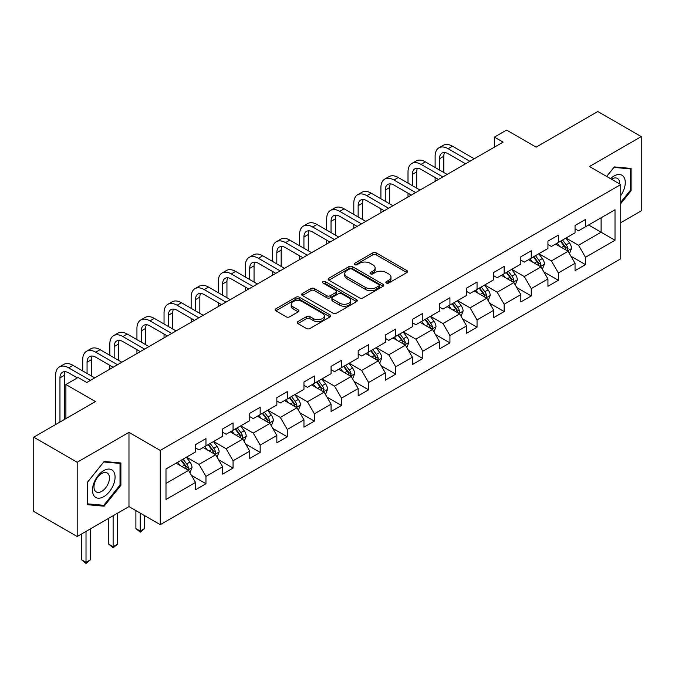 <?xml version="1.0" encoding="UTF-8"?>
<svg xmlns="http://www.w3.org/2000/svg" width="675" height="675" viewBox="0 0 675 675"><rect width="100%" height="100%" fill="white"/><g stroke="black" fill="none" stroke-linecap="round" stroke-linejoin="round"><path stroke-width="1.01" d="M386.378 283.011A1.688 0.979 0 0 0 388.766 283.011L406.89 272.548A2.413 1.392 0 0 0 407.599 271.561A2.413 1.392 0 0 0 406.89 270.582L376.186 252.855A2.413 1.392 0 0 0 372.777 252.855L354.653 263.317A1.688 0.979 0 0 0 354.156 264.001A1.688 0.979 0 0 0 354.653 264.693A1.688 0.979 0 0 0 357.041 264.693L359.387 263.343A7.72 4.455 0 0 1 370.305 263.343L372.862 264.819A7.72 4.455 0 0 1 375.123 267.967A7.72 4.455 0 0 1 372.862 271.122L370.516 272.472A1.688 0.979 0 0 0 370.018 273.164A1.688 0.979 0 0 0 370.516 273.856A1.688 0.979 0 0 0 372.904 273.856L375.249 272.498A7.72 4.455 0 0 1 386.168 272.498L388.724 273.974A7.72 4.455 0 0 1 390.985 277.13A7.72 4.455 0 0 1 388.724 280.277L386.378 281.635A1.688 0.979 0 0 0 385.881 282.319A1.688 0.979 0 0 0 386.378 283.011L386.378 281.635M297.894 321.587A2.413 1.392 0 0 0 297.194 322.574A2.413 1.392 0 0 0 297.894 323.561L306.509 328.531A2.413 1.392 0 0 0 309.918 328.531L330.05 316.913A2.413 1.392 0 0 0 330.758 315.925A2.413 1.392 0 0 0 330.05 314.938L299.346 297.219A2.413 1.392 0 0 0 295.937 297.219L275.805 308.838A2.413 1.392 0 0 0 275.105 309.825A2.413 1.392 0 0 0 275.805 310.804L286.217 316.811A2.413 1.392 0 0 0 289.626 316.811L298.24 311.842A2.413 1.392 0 0 0 298.941 310.854A2.413 1.392 0 0 0 298.24 309.867L293.077 306.889A6.455 3.729 0 0 1 291.187 304.256A6.455 3.729 0 0 1 295.169 300.814A6.455 3.729 0 0 1 302.206 301.624L322.414 313.293A6.455 3.729 0 0 1 324.304 315.925A6.455 3.729 0 0 1 320.321 319.368A6.455 3.729 0 0 1 313.293 318.558L309.918 316.617A2.413 1.392 0 0 0 306.509 316.617L297.894 321.587L297.894 323.561M620.747 222.691L641.25 210.853L641.25 136.612L597.805 111.527L536.119 147.142L506.579 130.089L494.412 137.109L503.103 142.121L86.746 382.506L78.064 377.485L65.897 384.514L65.897 418.618M77.195 462.265L77.195 536.507L128.976 506.604L128.976 432.363L77.195 462.265L33.75 437.181L95.437 401.566L65.897 384.514M128.976 432.363L160.253 450.428L620.747 184.562L620.747 258.803L160.253 524.669L160.253 450.428M641.25 136.612L589.469 166.506L620.747 184.562M359.556 297.903A2.413 1.392 0 0 0 362.964 297.903L383.096 286.284A2.413 1.392 0 0 0 383.805 285.297A2.413 1.392 0 0 0 383.096 284.318L352.392 266.591A2.413 1.392 0 0 0 348.983 266.591L328.852 278.21A2.413 1.392 0 0 0 328.151 279.197A2.413 1.392 0 0 0 328.852 280.176L359.556 297.903M323.646 283.373A1.688 0.979 0 0 1 325.358 283.618L325.358 281.61L356.569 299.632A2.413 1.392 0 0 1 357.277 300.611A2.413 1.392 0 0 1 356.569 301.598L336.445 313.217A2.413 1.392 0 0 1 333.037 313.217L302.332 295.49L302.332 293.524A2.413 1.392 0 0 0 301.624 294.511A2.413 1.392 0 0 0 302.332 295.49M302.332 293.524L310.947 288.554A2.413 1.392 0 0 1 314.356 288.554L326.81 295.743A2.413 1.392 0 0 0 330.218 295.743L335.931 292.444A2.413 1.392 0 0 0 336.639 291.457A2.413 1.392 0 0 0 335.931 290.469L322.971 282.985A1.688 0.979 0 0 1 322.473 282.293A1.688 0.979 0 0 1 323.519 281.399A1.688 0.979 0 0 1 325.358 281.61M77.195 536.507L33.75 511.422L33.75 437.181M191.447 475.36L205.959 483.73L205.959 476.407L222.64 466.779L222.64 474.103L233.061 468.079L233.061 460.755L249.75 451.128L249.75 458.452L260.17 452.436L260.17 445.112L276.851 435.476L276.851 442.8L287.28 436.784L287.28 429.46L303.961 419.825L303.961 427.148L314.39 421.132L314.39 413.809L331.071 404.173L331.071 411.497L341.499 405.481L341.499 398.157L358.18 388.522L358.18 395.845L368.601 389.829L368.601 382.506L385.29 372.87L385.29 380.194L395.71 374.178L395.71 366.854L412.391 357.227L412.391 364.551L422.82 358.526L422.82 351.202L439.501 341.575L439.501 348.899L449.93 342.875L449.93 335.551L466.611 325.924L466.611 333.248L477.039 327.223L477.039 319.899L493.72 310.272L493.72 317.596L504.149 311.572L504.149 304.248L520.83 294.621L520.83 301.944L531.25 295.928L531.25 288.605L547.94 278.969L547.94 286.293L558.36 280.277L558.36 272.953L575.041 263.317L575.041 270.641L585.47 264.625L585.47 257.302L615.009 240.241L615.009 209.748L601.113 217.772L601.113 232.217L615.009 240.241M205.959 483.73L195.531 489.755L195.531 482.431L165.991 499.483L165.991 468.982L195.531 451.929L195.531 444.606L205.959 438.59L205.959 445.913L222.64 436.278L222.64 428.954L233.061 422.938L233.061 430.262L249.75 420.626L249.75 413.302L260.17 407.287L260.17 414.61L276.851 404.975L276.851 397.651L287.28 391.635L287.28 398.959L303.961 389.323L303.961 381.999L314.39 375.983L314.39 383.307L331.071 373.68L331.071 366.356L341.499 360.332L341.499 367.656L358.18 358.028L358.18 350.705L368.601 344.68L368.601 352.004L385.29 342.377L385.29 335.053L395.71 329.029L395.71 336.352L412.391 326.725L412.391 319.402L422.82 313.377L422.82 320.701L439.501 311.074L439.501 303.75L449.93 297.734L449.93 305.058L466.611 295.422L466.611 288.098L477.039 282.082L477.039 289.406L493.72 279.771L493.72 272.447L504.149 266.431L504.149 273.755L520.83 264.119L520.83 256.795L531.25 250.779L531.25 258.103L547.94 248.468L547.94 241.144L558.36 235.128L558.36 242.452L575.041 232.816L575.041 225.492L585.47 219.476L585.47 226.8L615.009 209.748M203.175 447.517L215.688 454.739L199.007 464.366L186.494 457.144M195.531 447.913L199.007 449.921L205.959 445.913M199.007 464.366L205.959 476.407M215.688 454.739L222.64 466.779M230.285 431.865L242.797 439.087L226.117 448.723L213.604 441.492M222.64 432.27L226.117 434.27L233.061 430.262M226.117 448.723L233.061 460.755M242.797 439.087L249.75 451.128M257.394 416.213L269.907 423.436L253.218 433.072L240.713 425.849M249.75 416.618L253.218 418.618L260.17 414.61M253.218 433.072L260.17 445.112M269.907 423.436L276.851 435.476M284.504 400.562L297.008 407.784L280.327 417.42L267.815 410.198M276.851 400.967L280.327 402.975L287.28 398.959M280.327 417.42L287.28 429.46M297.008 407.784L303.961 419.825M311.605 384.91L324.118 392.133L307.437 401.768L294.924 394.546M303.961 385.315L307.437 387.323L314.39 383.307M307.437 401.768L314.39 413.809M324.118 392.133L331.071 404.173M338.715 369.259L351.228 376.49L334.547 386.117L322.034 378.894M331.071 369.664L334.547 371.672L341.499 367.656M334.547 386.117L341.499 398.157M351.228 376.49L358.18 388.522M365.825 353.607L378.337 360.838L361.657 370.465L349.144 363.243M358.18 354.012L361.657 356.02L368.601 352.004M361.657 370.465L368.601 382.506M378.337 360.838L385.29 372.87M392.934 337.964L405.447 345.187L388.766 354.814L376.253 347.591M385.29 338.361L388.766 340.369L395.71 336.352M388.766 354.814L395.71 366.854M405.447 345.187L412.391 357.227M420.044 322.312L432.548 329.535L415.868 339.162L403.355 331.94M412.391 322.709L415.868 324.717L422.82 320.701M415.868 339.162L422.82 351.202M432.548 329.535L439.501 341.575M447.145 306.661L459.658 313.883L442.977 323.511L430.464 316.288M439.501 307.058L442.977 309.066L449.93 305.058M442.977 323.511L449.93 335.551M459.658 313.883L466.611 325.924M474.255 291.009L486.768 298.232L470.087 307.859L457.574 300.637M466.611 291.406L470.087 293.414L477.039 289.406M470.087 307.859L477.039 319.899M486.768 298.232L493.72 310.272M501.365 275.358L513.877 282.58L497.197 292.216L484.684 284.985M493.72 275.763L497.197 277.762L504.149 273.755M497.197 292.216L504.149 304.248M513.877 282.58L520.83 294.621M528.474 259.706L540.987 266.929L524.306 276.564L511.793 269.342M520.83 260.111L524.306 262.111L531.25 258.103M524.306 276.564L531.25 288.605M540.987 266.929L547.94 278.969M555.584 244.055L568.097 251.277L551.408 260.913L538.903 253.69M547.94 244.46L551.408 246.468L558.36 242.452M551.408 260.913L558.36 272.953M568.097 251.277L575.041 263.317M588.6 224.994L601.113 232.217L578.517 245.261L566.004 238.039M575.041 228.808L578.517 230.816L585.47 226.8M578.517 245.261L585.47 257.302M128.976 506.604L160.253 524.669M494.412 137.109L494.412 147.142M165.991 483.435L188.578 470.391L176.065 463.168M188.578 470.391L195.531 482.431M570.957 256.247L585.47 264.625M543.856 271.898L558.36 280.277M516.746 287.55L531.25 295.928M489.637 303.202L504.149 311.572M462.527 318.853L477.039 327.223M435.417 334.496L449.93 342.875M408.308 350.148L422.82 358.526M381.206 365.799L395.71 374.178M354.097 381.451L368.601 389.829M326.987 397.102L341.499 405.481M299.877 412.754L314.39 421.132M272.767 428.406L287.28 436.784M245.666 444.057L260.17 452.436M218.557 459.709L233.061 468.079M620.747 203.639L631.083 190.78L631.083 168.421L614.317 166.919L606.665 176.437M87.362 504.697L104.127 506.191L120.892 485.333L120.892 462.974L104.127 461.472L87.362 482.338L87.362 504.697M630.214 190.274L631.083 190.78M120.023 484.827L120.892 485.333M102.355 505.17L104.127 506.191M387.053 283.247L388.724 282.285A7.72 4.455 0 0 0 390.985 279.129L390.985 277.13M375.123 267.967L375.123 269.975A7.72 4.455 0 0 1 372.862 273.13L371.191 274.092M406.856 272.565L376.186 254.863A2.413 1.392 0 0 0 372.777 254.863L355.328 264.929M383.062 286.301L352.392 268.599A2.413 1.392 0 0 0 348.983 268.599L328.885 280.201M378.827 285.989A1.688 0.979 0 0 0 379.325 285.297A1.688 0.979 0 0 0 378.827 284.614L351.877 269.055A1.688 0.979 0 0 0 349.49 269.055L347.017 270.481A7.72 4.455 0 0 0 344.756 273.628A7.72 4.455 0 0 0 347.017 276.784L365.445 287.415A7.72 4.455 0 0 0 376.355 287.415L378.827 285.989L378.827 287.997A1.688 0.979 0 0 0 379.325 287.305L379.325 285.297M344.756 273.628L344.756 275.636A7.72 4.455 0 0 0 347.017 278.792L347.017 276.784M378.827 287.997L376.355 289.423A7.72 4.455 0 0 1 365.445 289.423L347.017 278.792M302.366 295.515L310.947 290.554L310.947 288.554M336.639 291.457L336.639 293.465A2.413 1.392 0 0 1 335.931 294.443L330.218 297.743A2.413 1.392 0 0 1 326.81 297.743L314.356 290.554A2.413 1.392 0 0 0 310.947 290.554M325.358 283.618L356.543 301.615M339.727 303.202A6.455 3.729 0 0 0 346.756 304.003A6.455 3.729 0 0 0 350.747 300.561A6.455 3.729 0 0 0 348.857 297.928L341.736 293.819A2.413 1.392 0 0 0 338.318 293.819L332.606 297.118A2.413 1.392 0 0 0 331.898 298.105A2.413 1.392 0 0 0 332.606 299.084L339.727 303.202L339.727 305.201A6.455 3.729 0 0 0 346.756 306.011A6.455 3.729 0 0 0 350.747 302.569L350.747 300.561M331.898 298.105L331.898 300.105A2.413 1.392 0 0 0 332.606 301.092L332.606 299.084M339.727 305.201L332.606 301.092M324.304 315.925L324.304 317.933A6.455 3.729 0 0 1 320.321 321.376A6.455 3.729 0 0 1 313.293 320.566L309.918 318.625A2.413 1.392 0 0 0 306.509 318.625L297.928 323.578M291.187 304.256L291.187 306.264A6.455 3.729 0 0 0 293.077 308.897L293.077 306.889M298.24 309.867L298.24 311.842L293.077 308.897M330.05 314.938L330.05 316.913L299.346 299.219A2.413 1.392 0 0 0 295.937 299.219L275.839 310.821M569.464 253.657L571.531 248.451A6.514 3.763 -120 0 0 569.455 242.907L565.869 238.115M559.617 246.383L557.179 243.135M567.084 250.695L568.021 248.729A6.514 3.763 -120 0 0 566.156 244.814L562.57 240.022M560.933 240.967L564.916 246.274A3.316 1.915 60 0 1 565.515 247.286L568.021 248.729M560.478 241.228L564.064 246.012A6.514 3.763 60 0 1 565.928 249.936M435.122 167.484L435.122 156.254A18.427 10.64 60 0 1 438.944 147.817L443.289 145.302A18.427 10.64 60 0 1 452.503 146.222L474.255 158.777M438.944 147.817A18.427 10.64 60 0 1 448.158 148.728L469.91 161.291M465.564 163.797L448.158 153.74A12.285 7.096 -120 0 0 442.015 153.132A12.285 7.096 -120 0 0 439.467 158.76L439.467 169.999M444.58 152.567A12.285 7.096 -120 0 0 443.812 156.254L443.812 172.505M435.122 181.373L435.122 177.517M620.747 195.598A15.972 9.222 120 0 0 623.751 189.953A15.972 9.222 120 0 0 622.755 175.812A15.972 9.222 120 0 0 610.512 178.656M629.142 168.244L630.214 168.868L630.214 190.527L620.747 202.314M606.698 176.453L613.972 167.417L630.214 168.868M619.633 183.921A10.935 6.311 120 0 0 617.38 178.419A10.935 6.311 120 0 0 611.491 179.221M103.781 496.673A15.972 9.222 120 0 0 115.071 477.115A15.972 9.222 120 0 0 103.781 470.593A15.972 9.222 120 0 0 92.483 490.151A15.972 9.222 120 0 0 103.781 496.673M101.722 491.375A10.935 6.311 120 0 0 108.869 481.739A10.935 6.311 120 0 0 107.19 472.972A10.935 6.311 120 0 0 101.722 473.513A10.935 6.311 120 0 0 94.576 483.157A10.935 6.311 120 0 0 96.255 491.915A10.935 6.311 120 0 0 101.722 491.375M87.531 482.178L103.781 461.97L120.023 463.421L120.023 485.08L103.781 505.297L87.531 503.845L87.497 482.161M118.952 462.797L120.023 463.421M542.354 269.308L544.421 264.102A6.514 3.763 -120 0 0 542.346 258.559L538.76 253.766M532.508 262.035L530.069 258.787M539.975 266.347L540.911 264.381A6.514 3.763 -120 0 0 539.047 260.466L535.461 255.673M533.824 256.618L537.806 261.925A3.316 1.915 60 0 1 538.405 262.938L540.911 264.381M533.377 256.88L536.962 261.664A6.514 3.763 60 0 1 538.827 265.579M515.253 284.96L517.32 279.754A6.514 3.763 -120 0 0 515.236 274.21L511.65 269.418M505.398 277.687L502.959 274.438M512.865 281.998L513.802 280.032A6.514 3.763 -120 0 0 511.937 276.109L508.351 271.325M506.722 272.27L510.697 277.577A3.316 1.915 60 0 1 511.304 278.589L513.802 280.032M506.267 272.531L509.853 277.315A6.514 3.763 60 0 1 511.718 281.23M408.012 183.136L408.012 171.906A18.427 10.64 60 0 1 411.834 163.468L416.18 160.954A18.427 10.64 60 0 1 425.393 161.873L447.145 174.428M411.834 163.468A18.427 10.64 60 0 1 421.048 164.379L442.808 176.934M438.463 179.449L421.048 169.391A12.285 7.096 -120 0 0 414.906 168.784A12.285 7.096 -120 0 0 412.358 174.412L412.358 185.65M417.471 168.218A12.285 7.096 -120 0 0 416.703 171.906L416.703 188.156M408.012 197.024L408.012 193.168M380.911 198.787L380.911 187.549A18.427 10.64 60 0 1 384.725 179.12L389.07 176.605A18.427 10.64 60 0 1 398.284 177.517L420.044 190.08M384.725 179.12A18.427 10.64 60 0 1 393.938 180.031L415.699 192.586M411.353 195.1L393.938 185.043A12.285 7.096 -120 0 0 387.796 184.435A12.285 7.096 -120 0 0 385.248 190.063L385.248 201.293M390.369 183.87A12.285 7.096 -120 0 0 389.593 187.549L389.593 203.808M380.911 212.676L380.911 208.82M488.143 300.611L490.21 295.405A6.514 3.763 -120 0 0 488.126 289.853L484.54 285.069M478.288 293.338L475.858 290.09M485.764 297.65L486.692 295.684A6.514 3.763 -120 0 0 484.827 291.76L481.241 286.976M479.613 287.921L483.587 293.228A3.316 1.915 60 0 1 484.194 294.233L486.692 295.684M479.157 288.183L482.743 292.967A6.514 3.763 60 0 1 484.608 296.882M461.033 316.263L463.101 311.057A6.514 3.763 -120 0 0 461.025 305.505L457.439 300.721M451.187 308.99L448.748 305.733M458.654 313.301L459.582 311.327A6.514 3.763 -120 0 0 457.718 307.412L454.132 302.628M452.503 303.564L456.477 308.88A3.316 1.915 60 0 1 457.085 309.884L459.582 311.327M452.048 303.826L455.633 308.618A6.514 3.763 60 0 1 457.498 312.533M433.924 331.914L435.991 326.7A6.514 3.763 -120 0 0 433.915 321.157L430.329 316.373M424.077 324.641L421.639 321.384M431.544 328.953L432.472 326.978A6.514 3.763 -120 0 0 430.616 323.063L427.022 318.279M425.393 319.216L429.376 324.532A3.316 1.915 60 0 1 429.975 325.536L432.472 326.978M424.938 319.477L428.524 324.27A6.514 3.763 60 0 1 430.388 328.185M353.801 214.439L353.801 203.2A18.427 10.64 60 0 1 357.615 194.763L361.96 192.257A18.427 10.64 60 0 1 371.174 193.168L392.934 205.732M357.615 194.763A18.427 10.64 60 0 1 366.829 195.682L388.589 208.238M384.244 210.752L366.829 200.694A12.285 7.096 -120 0 0 360.686 200.087A12.285 7.096 -120 0 0 358.147 205.715L358.147 216.945M363.26 199.522A12.285 7.096 -120 0 0 362.492 203.2L362.492 219.459M353.801 228.327L353.801 224.471M326.692 230.091L326.692 218.852A18.427 10.64 60 0 1 330.505 210.414L334.851 207.908A18.427 10.64 60 0 1 344.064 208.82L365.825 221.383M330.505 210.414A18.427 10.64 60 0 1 339.727 211.326L361.479 223.889M357.134 226.395L339.727 216.346A12.285 7.096 -120 0 0 333.577 215.738A12.285 7.096 -120 0 0 331.037 221.366L331.037 232.597M336.15 215.173A12.285 7.096 -120 0 0 335.382 218.852L335.382 235.111M326.692 243.979L326.692 240.123M299.582 245.742L299.582 234.503A18.427 10.64 60 0 1 303.404 226.066L307.741 223.56A18.427 10.64 60 0 1 316.963 224.471L338.715 237.035M303.404 226.066A18.427 10.64 60 0 1 312.618 226.977L334.37 239.541M330.024 242.047L312.618 231.997A12.285 7.096 -120 0 0 306.475 231.39A12.285 7.096 -120 0 0 303.927 237.009L303.927 248.248M309.04 230.825A12.285 7.096 -120 0 0 308.273 234.503L308.273 250.754M299.582 259.63L299.582 255.774M272.472 261.394L272.472 250.155A18.427 10.64 60 0 1 276.294 241.718L280.64 239.212A18.427 10.64 60 0 1 289.853 240.123L311.605 252.686M276.294 241.718A18.427 10.64 60 0 1 285.508 242.629L307.26 255.192M302.923 257.698L285.508 247.649A12.285 7.096 -120 0 0 279.366 247.042A12.285 7.096 -120 0 0 276.817 252.661L276.817 263.9M281.931 246.476A12.285 7.096 -120 0 0 281.163 250.155L281.163 266.406M272.472 275.273L272.472 271.426M245.371 277.045L245.371 265.807A18.427 10.64 60 0 1 249.185 257.369L253.53 254.863A18.427 10.64 60 0 1 262.744 255.774L284.504 268.338M249.185 257.369A18.427 10.64 60 0 1 258.398 258.28L280.159 270.844M275.813 273.35L258.398 263.301A12.285 7.096 -120 0 0 252.256 262.693A12.285 7.096 -120 0 0 249.708 268.312L249.708 279.551M254.821 262.119A12.285 7.096 -120 0 0 254.053 265.807L254.053 282.057M245.371 290.925L245.371 287.077M218.261 292.697L218.261 281.458A18.427 10.64 60 0 1 222.075 273.021L226.42 270.515A18.427 10.64 60 0 1 235.634 271.426L257.394 283.989M222.075 273.021A18.427 10.64 60 0 1 231.289 273.932L253.049 286.495M248.704 289.001L231.289 278.952A12.285 7.096 -120 0 0 225.146 278.345A12.285 7.096 -120 0 0 222.607 283.964L222.607 295.203M227.72 277.771A12.285 7.096 -120 0 0 226.943 281.458L226.943 297.709M218.261 306.577L218.261 302.729M191.152 308.348L191.152 297.11A18.427 10.64 60 0 1 194.965 288.672L199.311 286.166A18.427 10.64 60 0 1 208.524 287.077L230.285 299.632M194.965 288.672A18.427 10.64 60 0 1 204.188 289.583L225.939 302.147M221.594 304.653L204.188 294.604A12.285 7.096 -120 0 0 198.037 293.988A12.285 7.096 -120 0 0 195.497 299.616L195.497 310.854M200.61 293.423A12.285 7.096 -120 0 0 199.842 297.11L199.842 313.36M191.152 322.228L191.152 318.381M164.042 323.992L164.042 312.761A18.427 10.64 60 0 1 167.864 304.324L172.201 301.809A18.427 10.64 60 0 1 181.423 302.729L203.175 315.284M167.864 304.324A18.427 10.64 60 0 1 177.078 305.235L198.83 317.798M194.484 320.304L177.078 310.247A12.285 7.096 -120 0 0 170.935 309.639A12.285 7.096 -120 0 0 168.387 315.267L168.387 326.506M173.5 309.074A12.285 7.096 -120 0 0 172.732 312.761L172.732 329.012M164.042 337.88L164.042 334.024M136.932 339.643L136.932 328.413A18.427 10.64 60 0 1 140.754 319.975L145.1 317.461A18.427 10.64 60 0 1 154.313 318.381L176.065 330.936M140.754 319.975A18.427 10.64 60 0 1 149.968 320.887L171.72 333.442M167.375 335.956L149.968 325.898A12.285 7.096 -120 0 0 143.826 325.291A12.285 7.096 -120 0 0 141.278 330.919L141.278 342.157M146.391 324.726A12.285 7.096 -120 0 0 145.623 328.413L145.623 344.663M136.932 353.531L136.932 349.675M109.822 355.295L109.822 344.064A18.427 10.64 60 0 1 113.645 335.627L117.99 333.113A18.427 10.64 60 0 1 127.204 334.024L148.956 346.587M113.645 335.627A18.427 10.64 60 0 1 122.858 336.538L144.619 349.093M140.273 351.608L122.858 341.55A12.285 7.096 -120 0 0 116.716 340.942A12.285 7.096 -120 0 0 114.168 346.57L114.168 357.801M119.281 340.377A12.285 7.096 -120 0 0 118.513 344.064L118.513 360.315M109.822 369.183L109.822 365.327M82.721 370.946L82.721 359.707A18.427 10.64 60 0 1 86.535 351.27L90.88 348.764A18.427 10.64 60 0 1 100.094 349.675L121.854 362.239M86.535 351.27A18.427 10.64 60 0 1 95.749 352.19L117.509 364.745M113.164 367.259L95.749 357.202A12.285 7.096 -120 0 0 89.606 356.594A12.285 7.096 -120 0 0 87.067 362.222L87.067 373.452M92.18 356.029A12.285 7.096 -120 0 0 91.403 359.707L91.403 375.967M55.612 424.558L55.612 375.359A18.427 10.64 60 0 1 59.425 366.922L63.771 364.416A18.427 10.64 60 0 1 72.984 365.327L94.745 377.89M59.425 366.922A18.427 10.64 60 0 1 68.639 367.841L90.399 380.396M77.363 377.89L68.639 372.853A12.285 7.096 -120 0 0 62.497 372.246A12.285 7.096 -120 0 0 59.957 377.873L59.957 422.052M65.07 371.68A12.285 7.096 -120 0 0 64.302 375.359L64.302 419.546M406.814 347.566L408.881 342.352A6.514 3.763 -120 0 0 406.806 336.808L403.22 332.024M396.968 340.293L394.529 337.036M404.435 344.604L405.371 342.63A6.514 3.763 -120 0 0 403.507 338.715L399.921 333.931M398.284 334.868L402.266 340.183A3.316 1.915 60 0 1 402.865 341.187L405.371 342.63M397.837 335.129L401.423 339.922A6.514 3.763 60 0 1 403.287 343.837M379.713 363.209L381.78 358.003A6.514 3.763 -120 0 0 379.696 352.46L376.11 347.676M369.858 355.944L367.419 352.688M377.325 360.256L378.262 358.282A6.514 3.763 -120 0 0 376.397 354.367L372.811 349.582M371.174 350.519L375.157 355.835A3.316 1.915 60 0 1 375.756 356.839L378.262 358.282M370.727 350.781L374.313 355.573A6.514 3.763 60 0 1 376.177 359.488M352.603 378.861L354.67 373.655A6.514 3.763 -120 0 0 352.586 368.111L349 363.319M342.748 371.587L340.318 368.339M350.224 375.907L351.152 373.933A6.514 3.763 -120 0 0 349.287 370.018L345.701 365.226M344.073 366.171L348.047 371.486A3.316 1.915 60 0 1 348.654 372.49L351.152 373.933M343.617 366.432L347.203 371.225A6.514 3.763 60 0 1 349.068 375.14M325.493 394.512L327.561 389.306A6.514 3.763 -120 0 0 325.485 383.763L321.899 378.97M315.638 387.239L313.208 383.991M323.114 391.551L324.042 389.585A6.514 3.763 -120 0 0 322.177 385.67L318.592 380.877M316.963 381.822L320.937 387.129A3.316 1.915 60 0 1 321.545 388.142L324.042 389.585M316.507 382.084L320.093 386.868A6.514 3.763 60 0 1 321.958 390.791M298.384 410.164L300.451 404.958A6.514 3.763 -120 0 0 298.375 399.414L294.789 394.622M288.537 402.891L286.099 399.642M296.004 407.202L296.933 405.236A6.514 3.763 -120 0 0 295.068 401.321L291.482 396.529M289.853 397.474L293.836 402.781A3.316 1.915 60 0 1 294.435 403.793L296.933 405.236M289.398 397.735L292.984 402.519A6.514 3.763 60 0 1 294.848 406.443M271.274 425.815L273.341 420.609A6.514 3.763 -120 0 0 271.266 415.066L267.68 410.273M261.427 418.542L258.989 415.294M268.895 422.854L269.831 420.888A6.514 3.763 -120 0 0 267.967 416.973L264.381 412.18M262.744 413.125L266.726 418.433A3.316 1.915 60 0 1 267.325 419.445L269.831 420.888M262.288 413.387L265.882 418.171A6.514 3.763 60 0 1 267.739 422.086M244.164 441.467L246.232 436.261A6.514 3.763 -120 0 0 244.156 430.718L240.57 425.925M234.318 434.194L231.879 430.945M241.785 438.505L242.722 436.539A6.514 3.763 -120 0 0 240.857 432.616L237.271 427.832M235.634 428.777L239.617 434.084A3.316 1.915 60 0 1 240.216 435.097L242.722 436.539M235.187 429.038L238.773 433.822A6.514 3.763 60 0 1 240.637 437.737M140.24 513.11L140.24 531.065L144.577 528.559L144.577 515.616M144.577 528.559L140.24 532.17L135.894 528.559L135.894 510.604M135.894 528.559L140.24 531.065L140.24 532.17M217.063 457.118L219.13 451.913A6.514 3.763 -120 0 0 217.046 446.361L213.46 441.577M207.208 449.845L204.77 446.597M214.675 454.157L215.612 452.191A6.514 3.763 -120 0 0 213.747 448.267L210.161 443.483M208.533 444.428L212.507 449.736A3.316 1.915 60 0 1 213.114 450.74L215.612 452.191M208.077 444.69L211.663 449.474A6.514 3.763 60 0 1 213.528 453.389M113.13 515.759L113.13 546.716L117.475 544.21L117.475 513.253M117.475 544.21L113.13 547.822L108.785 544.21L108.785 518.265M108.785 544.21L113.13 546.716L113.13 547.822M189.953 472.77L192.021 467.564A6.514 3.763 -120 0 0 189.945 462.012L186.351 457.228M180.098 465.497L177.668 462.24M187.574 469.808L188.502 467.834A6.514 3.763 -120 0 0 186.637 463.919L183.052 459.135M181.423 460.072L185.397 465.387A3.316 1.915 60 0 1 186.005 466.391L188.502 467.834M180.968 460.342L184.553 465.126A6.514 3.763 60 0 1 186.418 469.041M86.02 531.411L86.02 562.368L90.366 559.862L90.366 528.896M90.366 559.862L86.02 563.473L81.675 559.862L81.675 533.917M81.675 559.862L86.02 562.368L86.02 563.473M388.724 282.285L388.724 280.277M370.516 273.856L370.516 272.472M372.862 273.13L372.862 271.122M354.653 264.693L354.653 263.317M372.777 254.863L372.777 252.855M376.186 254.863L376.186 252.855M406.89 272.548L406.89 270.582M328.852 280.176L328.852 278.21M348.983 268.599L348.983 266.591M352.392 268.599L352.392 266.591M383.096 286.284L383.096 284.318M365.445 289.423L365.445 287.415M376.355 289.423L376.355 287.415M314.356 290.554L314.356 288.554M326.81 297.743L326.81 295.743M330.218 297.743L330.218 295.743M335.931 294.443L335.931 292.444M356.569 301.598L356.569 299.632M306.509 318.625L306.509 316.617M309.918 318.625L309.918 316.617M313.293 320.566L313.293 318.558M275.805 310.804L275.805 308.838M295.937 299.219L295.937 297.219M299.346 299.219L299.346 297.219M567.447 250.906L571.489 248.577M566.156 244.814L569.455 242.907M561.524 247.489L564.064 246.012M452.503 146.222L448.158 148.728M443.812 156.254L439.467 158.76M540.346 266.558L544.379 264.229M539.047 260.466L542.346 258.559M534.414 263.132L536.962 261.664M513.236 282.209L517.278 279.88M511.937 276.109L515.236 274.21M507.305 278.783L509.853 277.315M425.393 161.873L421.048 164.379M416.703 171.906L412.358 174.412M398.284 177.517L393.938 180.031M389.593 187.549L385.248 190.063M486.127 297.861L490.168 295.532M484.827 291.76L488.126 289.853M480.195 294.435L482.743 292.967M459.017 313.512L463.058 311.175M457.718 307.412L461.025 305.505M453.085 310.087L455.633 308.618M431.907 329.164L435.949 326.827M430.616 323.063L433.915 321.157M425.984 325.738L428.524 324.27M371.174 193.168L366.829 195.682M362.492 203.2L358.147 205.715M344.064 208.82L339.727 211.326M335.382 218.852L331.037 221.366M316.963 224.471L312.618 226.977M308.273 234.503L303.927 237.009M289.853 240.123L285.508 242.629M281.163 250.155L276.817 252.661M262.744 255.774L258.398 258.28M254.053 265.807L249.708 268.312M235.634 271.426L231.289 273.932M226.943 281.458L222.607 283.964M208.524 287.077L204.188 289.583M199.842 297.11L195.497 299.616M181.423 302.729L177.078 305.235M172.732 312.761L168.387 315.267M154.313 318.381L149.968 320.887M145.623 328.413L141.278 330.919M127.204 334.024L122.858 336.538M118.513 344.064L114.168 346.57M100.094 349.675L95.749 352.19M91.403 359.707L87.067 362.222M72.984 365.327L68.639 367.841M64.302 375.359L59.957 377.873M404.798 344.815L408.839 342.478M403.507 338.715L406.806 336.808M398.874 341.39L401.423 339.922M377.696 360.467L381.729 358.13M376.397 354.367L379.696 352.46M371.765 357.041L374.313 355.573M350.587 376.118L354.628 373.781M349.287 370.018L352.586 368.111M344.655 372.693L347.203 371.225M323.477 391.762L327.518 389.433M322.177 385.67L325.485 383.763M317.545 388.344L320.093 386.868M296.367 407.413L300.409 405.084M295.068 401.321L298.375 399.414M290.436 403.996L292.984 402.519M269.257 423.065L273.299 420.736M267.967 416.973L271.266 415.066M263.334 419.648L265.882 418.171M242.156 438.716L246.189 436.388M240.857 432.616L244.156 430.718M236.225 435.291L238.773 433.822M215.047 454.368L219.088 452.039M213.747 448.267L217.046 446.361M209.115 450.942L211.663 449.474M187.937 470.019L191.978 467.682M186.637 463.919L189.945 462.012M182.005 466.594L184.553 465.126"/></g></svg>
